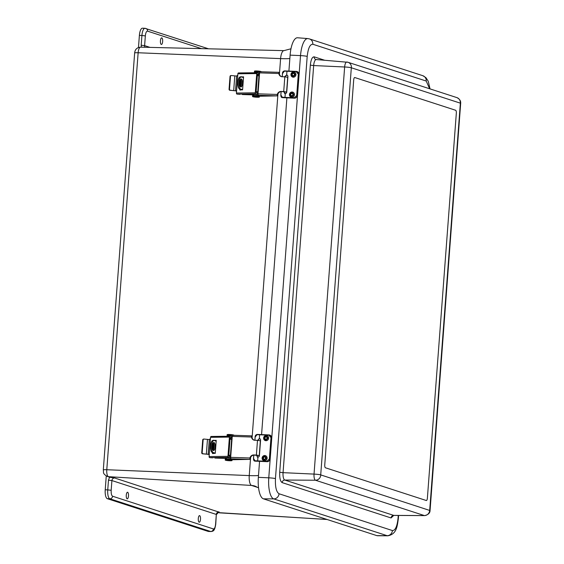 <?xml version="1.0" encoding="UTF-8"?>
<svg xmlns="http://www.w3.org/2000/svg" width="564" height="564" viewBox="0 0 564 564"><rect width="100%" height="100%" fill="white"/><g stroke="black" fill="none" stroke-linecap="round" stroke-linejoin="round"><path stroke-width="0.85" d="M138.476 47.482L139.386 35.391A8.072 2.749 -87.5 0 1 142.431 28.2L144.962 28.306A8.072 2.749 -87.5 0 0 141.917 35.497L145.343 35.899L144.61 45.635L149.975 47.376M215.589 524.175L216.322 514.438L111.905 480.556L111.178 490.292C111.045 493.556 111.517 495.53 112.574 496.221L213.389 528.94C214.503 528.954 215.237 527.361 215.589 524.175L215.744 524.266C214.694 530.174 213.904 531.26 210.915 531.549L208.391 531.443A8.072 2.749 -87.5 0 1 208.13 531.394L107.315 498.682A8.072 2.749 -87.5 0 1 105.221 489.785L106.258 476.002M199.642 515.63A3.313 1.128 -87.5 0 1 200.509 519.12A3.313 1.128 -87.5 0 1 199.254 522.229A3.313 1.128 -87.5 0 1 198.267 518.873A3.313 1.128 -87.5 0 1 199.536 515.609A3.313 1.128 -87.5 0 1 199.642 515.63M161.79 37.866A3.313 1.128 -87.5 0 1 162.658 41.355A3.313 1.128 -87.5 0 1 161.403 44.464A3.313 1.128 -87.5 0 1 160.416 41.109A3.313 1.128 -87.5 0 1 161.685 37.844A3.313 1.128 -87.5 0 1 161.79 37.866M127.626 492.259A3.313 1.128 -87.5 0 1 128.493 495.749A3.313 1.128 -87.5 0 1 127.238 498.858A3.313 1.128 -87.5 0 1 126.251 495.502A3.313 1.128 -87.5 0 1 127.52 492.245A3.313 1.128 -87.5 0 1 127.626 492.259M105.221 489.785L107.745 489.89L108.478 480.154L109.585 477.179L114.682 477.997L218.437 511.929M259.56 461.331L258.361 477.341A19.507 6.641 92.5 0 0 263.423 498.83L376.822 535.624A19.507 6.641 92.5 0 0 377.52 535.744L387.828 535.8A19.12 6.507 -87.5 0 1 387.137 535.687L376.822 535.624M387.828 535.8C396.823 534.15 397.211 526.141 398.353 518.584A5.379 0.479 -175.7 0 0 398.043 518.394C397.126 526.529 395.258 530.583 392.417 530.555A5.379 5.041 108 0 1 387.137 535.687L273.744 498.893A19.12 6.507 -87.5 0 1 268.774 477.821L300.52 55.61A19.12 6.507 -87.5 0 1 307.817 38.585L297.552 37.767A19.507 6.641 92.5 0 0 290.107 55.131L288.909 71.043M286.893 97.819L261.576 434.562M456.325 113.23L427.385 498.125A2.693 0.916 -87.5 0 1 426.37 500.522A2.693 0.916 -87.5 0 1 426.278 500.508L325.456 467.789A2.693 0.916 -87.5 0 1 324.758 464.828L353.698 79.926A2.693 0.916 -87.5 0 1 354.714 77.529A2.693 0.916 -87.5 0 1 354.798 77.543L455.62 110.262A2.693 0.916 -87.5 0 1 456.325 113.23L427.385 498.125A2.693 0.916 -87.5 0 1 426.37 500.522A2.693 0.916 -87.5 0 1 426.278 500.508L325.456 467.789A2.693 0.916 -87.5 0 1 324.758 464.828L353.698 79.926A2.693 0.916 -87.5 0 1 354.714 77.529A2.693 0.916 -87.5 0 1 354.798 77.543L455.62 110.262A2.693 0.916 -87.5 0 1 456.325 113.23M460.365 103.163L351.323 67.779L320.712 474.895L429.683 510.441L460.365 103.163A5.379 0.479 -175.7 0 1 460.675 103.346L430.064 510.462A5.379 0.479 4.3 0 0 429.754 510.279M264.798 455.536A2.63 2.489 109.6 0 1 266.673 459.547A2.63 2.489 109.6 0 1 262.345 459.35A2.63 2.489 109.6 0 1 264.798 455.536M265.362 458.729A1.121 1.057 109.6 0 1 265.559 458.165M264.579 456.995A1.121 1.057 109.6 0 1 265.496 458.461A1.121 1.057 109.6 0 1 263.458 457.905A1.121 1.057 109.6 0 1 264.579 456.995M266.307 435.486A2.63 2.489 109.6 0 1 268.175 439.504A2.63 2.489 109.6 0 1 263.853 439.3A2.63 2.489 109.6 0 1 266.307 435.486M266.871 438.679A1.121 1.057 109.6 0 1 267.068 438.115M266.088 436.945A1.121 1.057 109.6 0 1 267.005 438.411A1.121 1.057 109.6 0 1 264.967 437.854A1.121 1.057 109.6 0 1 266.088 436.945M259.701 438.595A1.678 1.593 -70.4 0 0 259.673 438.588L257.79 440.181L259.348 438.475A1.678 1.593 109.6 0 1 260.575 440.181L259.419 455.557A1.678 1.593 109.6 0 1 257.945 457.143L257.269 457.073M257.438 457.122L256.669 455.162M253.8 455.085L253.546 458.483L255.006 460.781A7.804 0.691 4.3 0 1 257.663 460.851L257.945 457.143L256.324 455.141M255.006 460.781L266.934 461.281L269.366 459.033L270.974 437.65L268.894 435.196L259.63 434.766L259.348 438.475M257.868 461.253L267.146 461.683L255.816 460.908M255.612 461.197L253.856 460.168M254.872 440.265L255.104 437.107C255.09 435.648 255.781 434.752 257.177 434.414L269 434.907L257.198 434.414L255.154 437.1L254.914 440.265M255.189 461.14L254.984 461.133C254.011 461.126 253.518 460.245 253.497 458.49L253.751 455.085M255.915 435.126L257.142 434.414M292.131 92.017A2.63 2.489 109.6 0 1 294.006 96.035A2.63 2.489 109.6 0 1 289.677 95.831A2.63 2.489 109.6 0 1 292.131 92.017M292.695 95.21A1.121 1.057 109.6 0 1 292.892 94.646M291.912 93.476A1.121 1.057 109.6 0 1 292.829 94.942A1.121 1.057 109.6 0 1 290.791 94.385A1.121 1.057 109.6 0 1 291.912 93.476M293.64 71.973A2.63 2.489 109.6 0 1 295.508 75.985A2.63 2.489 109.6 0 1 291.186 75.787A2.63 2.489 109.6 0 1 293.64 71.973M294.204 75.167A1.121 1.057 109.6 0 1 294.401 74.603M293.421 73.433A1.121 1.057 109.6 0 1 294.337 74.899A1.121 1.057 109.6 0 1 292.3 74.335A1.121 1.057 109.6 0 1 293.421 73.433M287.034 75.075A1.678 1.593 -70.4 0 0 287.005 75.068L284.792 76.549L286.681 74.956A1.678 1.593 109.6 0 1 287.908 76.669L286.752 92.045A1.678 1.593 109.6 0 1 285.278 93.624L284.601 93.553M284.771 93.603L284.002 91.643M281.133 91.565L280.879 94.963L282.338 97.269A7.804 0.691 4.3 0 1 284.996 97.332L285.278 93.624L283.657 91.629M282.338 97.269L294.267 97.762L296.699 95.52L298.307 74.138L296.234 71.677L286.963 71.247L286.681 74.956M285.074 97.692L294.471 98.164C296.051 98.08 296.974 97.234 297.249 95.626L297.228 95.612A2.693 2.552 109.6 0 1 294.471 98.164L283.149 97.396M282.719 97.664L281.189 96.655M282.204 76.746L282.437 73.588C282.423 72.136 283.114 71.233 284.51 70.895L296.333 71.388L284.531 70.895L282.486 73.581L282.247 76.753M282.522 97.628L282.317 97.614C281.344 97.607 280.851 96.726 280.83 94.978L281.083 91.572M283.248 71.614L284.475 70.895M230.464 454.711L230.873 454.725M215.208 453.407L212.261 452.49A6.049 2.157 -87.6 0 1 210.569 446.103A6.049 2.157 -87.6 0 1 212.959 440.435L213.968 440.477A6.049 2.157 92.4 0 0 211.578 446.145A6.049 2.157 92.4 0 0 213.262 452.525L215.272 453.153M230.88 454.619L230.472 454.605M213.058 450.276A4.04 1.438 92.4 0 0 214.13 446.921A4.04 1.438 92.4 0 0 213.368 442.719M213.968 440.477A6.049 2.157 92.4 0 1 214.172 440.512L216.174 441.133M231.48 441.238L231.882 441.259M230.761 456.191L229.365 456.325L229.915 456.551M215.131 446.963A4.04 1.438 -87.6 0 1 213.552 450.551A4.04 1.438 -87.6 0 1 212.275 446.462A4.04 1.438 -87.6 0 1 213.883 442.486A4.04 1.438 -87.6 0 1 215.131 446.963M232.001 439.694L230.648 439.215L230.732 438.15L232.128 438.009M230.838 455.12L229.442 455.254L229.365 456.325M230.648 439.215L232.044 439.081M210.442 438.63L210.541 437.311L229.407 437.093L227.962 456.332L209.096 456.558L210.442 438.63L209.286 439.575L208.186 454.26L208.539 454.274M212.445 452.547L212.593 453.583L215.272 453.23L216.223 440.505L213.361 440.449M213.164 442.966L212.663 449.571M229.407 437.093A0.966 0.677 -90.7 0 1 230.154 436.24L231.811 436.515L231.733 437.586L232.156 437.586M229.985 436.24L211.288 436.465A0.966 0.677 89.3 0 0 210.541 437.311M208.638 454.302L209.195 455.247M209.096 456.558A0.966 0.677 89.3 0 0 209.695 457.63L212.642 457.848M209.695 457.63L228.561 457.411A0.966 0.677 -90.7 0 1 227.962 456.332M228.561 457.411L230.225 457.686L230.302 456.614L229.054 456.41L228.751 455.874L230.112 437.805L230.443 437.375L231.733 437.586M213.185 452.772L213.164 453.576M213.862 443.72L213.403 449.811M216.195 440.315L214.137 440.498M231.811 436.515L232.241 436.515M208.814 454.387L202.547 453.808A0.966 0.881 -97.1 0 1 201.736 452.744L202.173 452.688L203.132 439.927A0.966 0.881 82.9 0 1 204.09 439.06L209.286 439.575M208.186 454.26L206.353 454.14L207.46 439.448M230.669 457.686L230.225 457.686M214.947 458.053L225.36 458.384M230.084 438.136L230.732 438.179M231.395 438.024L230.105 437.875M230.302 456.614L230.725 456.614M202.173 452.688A0.966 0.881 82.9 0 0 202.984 453.752L206.353 454.14M201.736 452.744L202.695 439.976A0.966 0.881 -97.1 0 1 203.456 439.116L203.893 439.06M230.676 457.348L232.248 436.395L251.509 437.015A4.026 3.61 -75.3 0 0 254.096 440.16A4.026 3.61 -75.3 0 0 254.815 440.265L257.487 440.35L256.387 455.042L253.715 454.951A4.026 3.61 -75.3 0 0 249.937 457.975L230.676 457.348A1.29 0.557 -88.1 0 0 231.127 458.779L225.551 459.258M251.784 435.859L232.84 435.246A1.29 0.557 91.9 0 1 232.897 435.253L251.981 435.866A1.29 0.557 -88.1 0 0 251.636 436.183L251.953 436.268A4.026 3.61 -75.3 0 0 254.329 440.209M232.84 435.246A1.29 0.557 91.9 0 0 232.248 436.395M251.509 437.015L251.636 436.183M231.762 459.759L250.219 459.357A1.29 0.557 -88.1 0 1 249.93 458.87L249.937 457.975M256.387 455.042L259.362 455.641L254.174 455.077A4.026 3.61 -75.3 0 0 250.247 458.955L250.219 459.357M259.257 455.458L260.364 440.766L257.487 440.35M260.364 440.766L259.362 455.641M227.024 436.268L227.073 435.605L232.579 435.387L227.341 435.514M251.953 436.268L251.981 435.866M232.241 436.458L231.557 436.473M230.676 457.841L225.388 458.06L225.304 459.131M225.868 459.166C225.826 458.736 234.497 459.618 230.422 459.702M257.797 91.192L258.206 91.206M242.541 89.887L239.594 88.971A6.049 2.157 -87.6 0 1 237.902 82.584A6.049 2.157 -87.6 0 1 240.292 76.915L241.3 76.958A6.049 2.157 92.4 0 0 238.91 82.626A6.049 2.157 92.4 0 0 240.595 89.013L242.605 89.634M258.213 91.107L257.804 91.086M240.391 86.764A4.04 1.438 92.4 0 0 241.462 83.401A4.04 1.438 92.4 0 0 240.701 79.2M241.3 76.958A6.049 2.157 92.4 0 1 241.505 76.993L243.507 77.62M258.813 77.726L259.214 77.74M258.093 92.672L256.698 92.806L257.247 93.039M242.464 83.444A4.04 1.438 -87.6 0 1 240.884 87.039A4.04 1.438 -87.6 0 1 239.608 82.943A4.04 1.438 -87.6 0 1 241.216 78.967A4.04 1.438 -87.6 0 1 242.464 83.444M259.334 76.175L257.981 75.703L258.065 74.631L259.461 74.497M258.171 91.601L256.775 91.742L256.698 92.806M257.981 75.703L259.377 75.562M237.775 75.111L237.874 73.799L256.74 73.574L255.295 92.82L236.429 93.039L237.775 75.111L236.619 76.055L235.519 90.748L235.872 90.762M239.778 89.027L239.897 90.064L242.605 89.711L243.556 76.986L240.694 76.937M240.497 79.453L239.996 86.052M256.74 73.574A0.966 0.677 -90.7 0 1 257.487 72.721L259.144 73.003L259.066 74.067L259.489 74.067M257.318 72.728L238.621 72.946A0.966 0.677 89.3 0 0 237.874 73.799M235.971 90.783L236.527 91.728M236.429 93.039A0.966 0.677 89.3 0 0 237.028 94.117L239.975 94.329M237.028 94.117L255.894 93.892A0.966 0.677 -90.7 0 1 255.295 92.82M255.894 93.892L257.558 94.167L257.635 93.102L256.084 92.355L257.445 74.286L257.776 73.856L259.066 74.067M240.518 89.26L240.497 90.057M241.195 80.201L240.736 86.292M243.528 76.803L241.47 76.986M259.144 73.003L259.574 73.003M236.147 90.867L229.879 90.289A0.966 0.881 -97.1 0 1 229.069 89.225L229.506 89.175L230.464 76.408A0.966 0.881 82.9 0 1 231.423 75.548L236.619 76.055M235.519 90.748L233.686 90.621L234.793 75.928M258.002 94.167L257.558 94.167M242.28 94.54L252.693 94.865M257.417 74.617L258.065 74.659M258.728 74.504L257.438 74.363M257.635 93.102L258.058 93.102M229.506 89.175A0.966 0.881 82.9 0 0 230.316 90.233L233.686 90.621M229.069 89.225L230.027 76.464A0.966 0.881 -97.1 0 1 230.789 75.604L231.226 75.548M258.009 93.835L259.581 72.876L278.842 73.496A4.026 3.61 -75.3 0 0 281.429 76.641A4.026 3.61 -75.3 0 0 282.148 76.746L284.82 76.831L283.72 91.523L281.048 91.438A4.026 3.61 -75.3 0 0 277.269 94.456L258.009 93.835A1.29 0.557 -88.1 0 0 258.46 95.26L252.883 95.746M279.117 72.34L260.173 71.734A1.29 0.557 91.9 0 1 260.23 71.741L279.314 72.354A1.29 0.557 -88.1 0 0 278.968 72.671L279.286 72.749A4.026 3.61 -75.3 0 0 281.662 76.697M260.173 71.734A1.29 0.557 91.9 0 0 259.581 72.876M278.842 73.496L278.968 72.671M277.354 95.831L277.551 95.838A1.29 0.557 -88.1 0 1 277.262 95.358L277.269 94.456M283.72 91.523L286.695 92.122L281.507 91.558A4.026 3.61 -75.3 0 0 277.58 95.436L277.551 95.838M286.59 91.939L287.696 77.254L284.82 76.831M287.696 77.254L286.695 92.122M254.357 72.756L254.406 72.093L259.912 71.875M279.286 72.749L279.314 72.354M259.095 96.24L277.347 95.873L258.46 95.26M259.574 72.946L258.89 72.96M258.009 94.329L252.721 94.54L252.637 95.612M253.201 95.647C253.158 95.217 261.83 96.099 257.755 96.19M140.711 47.186A6.296 2.143 92.5 0 0 140.499 47.15A6.296 2.143 92.5 0 0 138.138 52.755A5.379 0.479 -175.7 0 0 134.655 52.938L103.304 469.911A5.379 0.479 4.3 0 1 106.786 469.727A6.296 2.143 92.5 0 0 108.422 476.665A5.379 5.041 108 0 1 107.252 476.439L109.966 477.32M111.27 477.588L108.422 476.665L251.572 485.456A8.961 3.046 -87.5 0 1 249.246 475.586L106.786 469.727L138.138 52.755L280.597 58.614A8.961 3.046 -87.5 0 1 283.96 50.64L140.499 47.15C136.967 47.51 135.022 49.442 134.655 52.938M107.315 498.682L109.846 498.787A8.072 2.749 -87.5 0 1 107.745 489.89L111.178 490.292M208.13 531.394L210.661 531.499L109.846 498.787A2.693 2.517 -72 0 0 112.574 496.221M210.915 531.549A8.072 2.749 -87.5 0 1 210.661 531.499A2.693 2.517 -72 0 0 213.389 528.94M217.753 512.295L218.874 512.662A5.379 5.041 -72 0 0 220.045 512.88L217.923 512.197M326.986 519.451L220.045 512.88A6.296 2.143 92.5 0 0 220.235 512.916A6.296 2.143 92.5 0 0 220.418 512.909M139.386 35.391L141.917 35.497L141.183 45.233L144.61 45.635A2.693 2.517 108 0 0 144.99 47.256M141.374 47.172L141.183 45.233M201.454 48.631L147.542 31.14C146.436 31.126 145.695 32.712 145.343 35.899M258.136 487.585L251.572 485.456A16.144 15.115 -72 0 1 255.09 486.126L258.573 487.895M108.478 480.154L111.905 480.556A2.693 2.517 108 0 1 114.682 477.997M215.744 524.266L216.322 514.438A2.693 2.517 -72 0 1 219.1 511.879M145.216 28.355A2.693 2.517 108 0 1 147.542 31.14M258.495 475.48A16.144 1.431 -175.7 0 1 249.246 475.586L250.606 457.503M252.094 437.742L277.939 93.984M279.427 74.222L280.597 58.614A16.144 1.431 4.3 0 0 289.854 58.501M392.417 530.555L279.025 493.761A5.379 5.041 108 0 1 273.744 498.893L263.423 498.83M279.025 493.761C276.318 491.991 275.126 486.944 275.451 478.617A5.379 0.479 -175.7 0 0 268.774 477.821L258.361 477.341M275.451 478.617L307.197 56.407A5.379 0.479 -175.7 0 0 300.52 55.61L290.107 55.131M307.197 56.407C308.113 48.264 309.988 44.211 312.823 44.246A5.379 5.041 -72 0 0 309.432 38.909L307.817 38.585M312.823 44.246L426.215 81.04A5.379 5.041 -72 0 0 422.824 75.703L309.432 38.909M426.215 81.04L429.641 88.767M398.262 515.454L398.043 518.394M393.714 515.447L391.071 517.956L282.155 482.615C280.301 481.409 279.49 477.962 279.716 472.265L310.327 65.149C310.947 59.587 312.23 56.816 314.169 56.844L324.702 60.263M351.323 67.779A5.379 0.479 -175.7 0 0 344.646 66.982A5.562 1.896 -87.5 0 1 346.768 62.033A5.562 1.896 -87.5 0 1 346.923 62.061A5.379 5.041 108 0 1 351.4 67.617M460.316 102.958A5.379 5.041 -72 0 0 456.925 97.621C459.66 99.038 460.915 100.949 460.675 103.346M320.761 475.099A5.379 5.041 108 0 1 315.48 480.232L424.396 515.574A5.379 5.041 -72 0 0 429.683 510.441M316.404 59.622A6.697 2.284 92.5 0 0 316.221 59.58A6.697 2.284 92.5 0 0 313.669 65.551L344.646 66.982L314.035 474.098A5.379 0.479 4.3 0 1 320.712 474.895M391.071 517.956A2.693 2.517 108 0 1 393.714 515.39A6.697 2.284 92.5 0 0 393.954 515.425L393.319 515.418M316.129 59.58A2.693 2.517 108 0 1 314.169 56.844M279.716 472.265L283.058 472.66L313.669 65.551L310.327 65.149M430.064 510.462C430.036 513.057 428.217 514.77 424.6 515.609A5.562 1.896 -87.5 0 1 424.396 515.574L393.714 515.39L284.799 480.049L315.48 480.232A5.562 1.896 -87.5 0 1 314.035 474.098L283.058 472.66A6.697 2.284 92.5 0 0 284.799 480.049A2.693 2.517 -72 0 0 282.155 482.615M264.65 456.093C266.835 457.538 266.73 458.884 264.347 460.118C262.161 458.666 262.267 457.326 264.65 456.093M266.159 436.05C268.337 437.495 268.238 438.834 265.856 440.068C263.67 438.623 263.769 437.283 266.159 436.05M257.875 461.253L255.619 461.197M271.503 437.763L269.895 459.131A2.693 2.552 109.6 0 1 267.139 461.683L257.741 461.211M269.782 435.07A2.693 2.552 109.6 0 1 271.503 437.749L269.768 459.082A2.693 2.552 109.6 0 1 267.012 461.634L266.934 461.281M259.743 434.477L259.63 434.766A7.804 0.691 -175.7 0 0 256.965 434.696M267.146 461.683C268.718 461.599 269.641 460.753 269.916 459.138L269.366 459.033M268.894 435.196L269.021 434.907A2.693 2.552 109.6 0 1 271.376 437.699L270.974 437.65M291.983 92.581C294.168 94.026 294.063 95.365 291.68 96.599C289.494 95.154 289.6 93.814 291.983 92.581M293.491 72.53C295.67 73.976 295.571 75.315 293.188 76.549C291.003 75.104 291.102 73.764 293.491 72.53M297.115 71.55A2.693 2.552 109.6 0 1 298.835 74.229L297.101 95.57A2.693 2.552 109.6 0 1 294.345 98.122L294.267 97.762M287.076 70.958L286.963 71.247A7.804 0.691 -175.7 0 0 284.298 71.177M297.249 95.626L298.708 74.18L297.101 95.57L296.699 95.52M296.234 71.677L296.34 71.388A2.693 2.552 109.6 0 1 298.708 74.18L298.307 74.138M212.261 452.49L213.262 452.525M212.388 453.259L213.136 453.385M213.601 440.216L214.348 440.336M202.547 453.808L202.984 453.752M203.132 439.927L202.695 439.976M231.127 458.779L250.014 459.385M253.715 454.951L254.174 455.077M227.948 436.261L228.004 435.471M226.234 458.99L226.319 457.926M225.403 459.568L231.846 460.048C232.53 459.723 231.515 459.42 228.794 459.138C225.804 458.976 224.676 459.117 225.403 459.568L231.846 460.048M233.151 435.26L227.236 435.189M225.783 460.231L231.367 460.668L225.783 460.231M232.269 435.112C236.901 435.196 227.863 434.125 227.715 434.576M239.594 88.971L240.595 89.013M239.721 89.746L240.468 89.866M240.934 76.697L241.681 76.824M229.879 90.289L230.316 90.233M230.464 76.408L230.027 76.464M281.048 91.438L281.507 91.558M255.28 72.742L255.337 71.952M253.567 95.478L253.652 94.407M252.735 96.049L259.179 96.536C259.863 96.211 258.848 95.908 256.127 95.626C253.137 95.457 252.009 95.598 252.735 96.049L259.179 96.536M259.919 71.861L254.674 71.995M260.483 71.741L254.568 71.67M253.116 96.719L258.7 97.149L253.116 96.719M259.602 71.6C264.234 71.677 255.196 70.606 255.048 71.057M103.304 469.911C103.854 472.71 102.26 473.372 107.252 476.439M327.106 519.493L218.874 512.662M218.874 511.893L216.477 514.53M144.962 28.306L208.511 48.8M290.968 48.786L283.96 50.64M430.036 88.893L428.287 81.322L425.926 77.656L422.824 75.703M398.586 515.454L398.353 518.584M315.868 59.509L348.009 62.28L456.925 97.621M424.6 515.609L393.954 515.425M269.916 459.138L271.524 437.756L269.846 435.091L269.007 434.907M294.478 98.171L282.726 97.664M298.857 74.236L297.179 71.572L296.34 71.388M230.07 436.233L211.204 436.458M230.436 455.12L231.6 439.567M225.388 459.78C224.698 460.125 225.727 460.428 228.483 460.689C231.487 460.858 232.601 460.71 231.825 460.266M233.693 435.457C234.427 435.119 233.362 434.809 230.507 434.541C227.708 434.379 226.629 434.52 227.25 434.978M257.403 72.721L238.537 72.939M257.769 91.601L258.932 76.055M252.721 96.261C252.03 96.606 253.06 96.909 255.816 97.177C258.82 97.339 259.933 97.198 259.158 96.747M261.026 71.945C261.759 71.6 260.695 71.297 257.84 71.022C255.041 70.86 253.962 71.001 254.583 71.459"/></g></svg>
